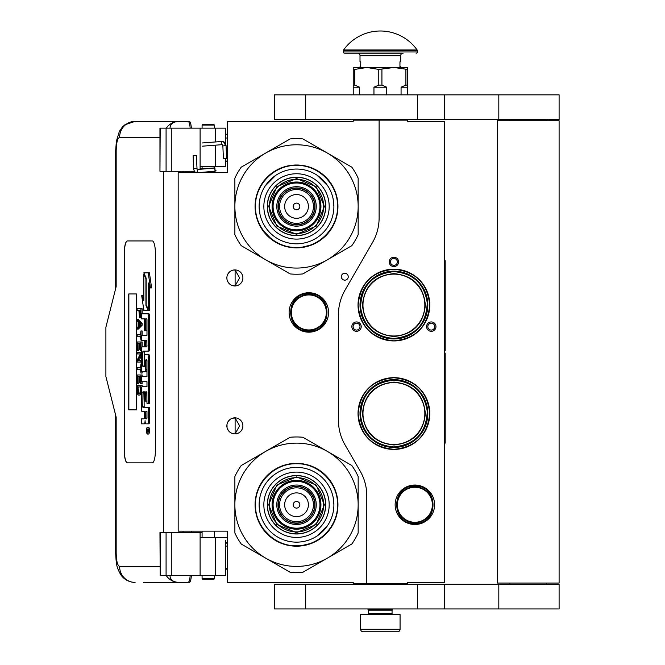 <?xml version="1.0" encoding="UTF-8"?>
<svg xmlns="http://www.w3.org/2000/svg" width="665" height="665" viewBox="0 0 665 665"><rect width="100%" height="100%" fill="white"/><g stroke="black" fill="none" stroke-linecap="round" stroke-linejoin="round"><path stroke-width="1" d="M393.913 336.49C374.819 334.628 364.337 324.146 362.475 305.052C364.337 285.958 374.819 275.476 393.913 273.614C413.007 275.476 423.489 285.958 425.351 305.052C423.489 324.146 413.007 334.628 393.913 336.49M393.913 336A30.947 30.947 90 0 1 362.965 305.052A30.947 30.947 90 0 1 393.913 274.113A30.947 30.947 -90 0 1 424.852 305.052A30.947 30.947 -90 0 1 393.913 336M393.913 444.976C374.819 443.114 364.337 432.632 362.475 413.539C364.337 394.445 374.819 383.971 393.913 382.101C413.007 383.971 423.489 394.445 425.351 413.539C423.489 432.632 413.007 443.114 393.913 444.976M393.913 444.486A30.947 30.947 90 0 1 362.965 413.539A30.947 30.947 90 0 1 393.913 382.599A30.947 30.947 -90 0 1 424.852 413.539A30.947 30.947 -90 0 1 393.913 444.486M379.117 120.132L353.231 120.132L353.231 121.363L227.48 121.363L227.48 172.651L178.17 172.651L178.17 531.152L227.48 531.152L227.48 582.44L353.231 582.44L353.231 583.671L366.789 583.671L366.789 495.791A49.31 49.31 0 0 0 360.181 471.136L345.044 444.91A49.31 49.31 0 0 1 338.435 420.255L338.435 314.761A49.31 49.31 0 0 1 345.044 290.106L372.508 242.525A49.31 49.31 0 0 0 379.117 217.871L379.117 120.132L407.47 120.132L407.47 121.363L444.453 121.363L444.453 582.44L407.47 582.44L407.47 583.671L366.789 583.671M344.803 280.148A3.45 3.45 0 0 0 348.252 276.698A3.45 3.45 0 0 0 344.803 273.249A3.45 3.45 0 0 0 341.344 276.698A3.45 3.45 0 0 0 344.803 280.148M242.891 425.866A8.013 8.013 0 0 0 234.878 417.853A8.013 8.013 0 0 0 226.865 425.866A8.013 8.013 0 0 0 234.878 433.879A8.013 8.013 0 0 0 242.891 425.866M242.891 277.928A8.013 8.013 0 0 0 234.878 269.915A8.013 8.013 0 0 0 226.865 277.928A8.013 8.013 0 0 0 234.878 285.942A8.013 8.013 0 0 0 242.891 277.928M308.843 292.725A19.726 19.726 0 0 1 328.568 312.45A19.726 19.726 0 0 1 308.843 332.176A19.726 19.726 0 0 1 289.117 312.45A19.726 19.726 0 0 1 308.843 292.725M232.343 433.472L235.111 433.738L235.111 418.002L232.343 418.268M228.145 421.527L227.53 422.666M227.056 427.595L226.981 424.486M227.081 424.012L227.605 422.499M228.544 420.962L229.566 419.873M230.281 419.307L230.73 419.017M233.523 417.969L234.338 417.878M235.111 417.861L234.645 417.861M229.467 419.964L227.688 422.325M227.563 422.591L227.147 423.763M227.106 427.836L227.555 429.133M227.713 429.465L229.558 431.859M233.565 433.771L234.255 433.863M234.645 433.879L235.111 433.879M227.363 428.651L227.147 427.986M227.521 429.05L228.137 430.205M230.78 432.757L231.221 432.998M228.145 273.589L227.455 274.911M226.865 277.928L227.056 279.657M227.081 276.075L227.605 274.562M228.544 273.024L229.566 271.927M230.281 271.37L230.73 271.079M233.523 270.032L234.338 269.932M235.111 269.924L234.645 269.924M229.467 272.018L227.688 274.387M227.563 274.653L227.147 275.825M227.106 279.899L227.555 281.195M227.713 281.528L229.558 283.922M233.565 285.834L234.255 285.917M234.645 285.942L235.111 285.942M227.363 280.713L227.147 280.048M227.521 281.112L228.137 282.268M230.78 284.82L231.221 285.061M232.343 285.534L235.111 285.8L239.641 277.928L235.111 270.065L233.24 270.09M235.111 285.8L235.111 270.065M435.334 328.967A4.688 4.688 0 0 1 428.933 330.688A4.688 4.688 0 0 1 427.221 324.287A4.688 4.688 0 0 1 433.622 322.567A4.688 4.688 0 0 1 435.334 328.967M352.483 328.967A4.688 4.688 0 0 1 354.204 322.567A4.688 4.688 0 0 1 360.596 324.287A4.688 4.688 0 0 1 358.884 330.688A4.688 4.688 0 0 1 352.483 328.967M393.913 257.222A4.688 4.688 0 0 1 398.593 261.902A4.688 4.688 0 0 1 393.913 266.59A4.688 4.688 0 0 1 389.225 261.902A4.688 4.688 0 0 1 393.913 257.222M393.913 449.415A35.877 35.877 0 0 0 429.789 413.539A35.877 35.877 0 0 0 393.913 377.662A35.877 35.877 0 0 0 358.036 413.539A35.877 35.877 0 0 0 393.913 449.415M393.913 340.929A35.877 35.877 0 0 0 429.789 305.052A35.877 35.877 0 0 0 393.913 269.175A35.877 35.877 0 0 0 358.036 305.052A35.877 35.877 0 0 0 393.913 340.929M414.869 485.043A19.726 19.726 0 0 1 434.594 504.768A19.726 19.726 0 0 1 414.869 524.494A19.726 19.726 0 0 1 395.143 504.768A19.726 19.726 0 0 1 414.869 485.043M383.572 445.833L378.285 443.63M375.384 441.934L376.781 442.799M379.948 444.436L380.879 444.835M390.596 447.279L385.808 446.464M385.309 446.331L384.328 446.057M404.229 272.758L409.54 274.969M412.749 276.864L411.037 275.792M407.878 274.163L406.947 273.756M397.229 271.312L402.117 272.16M402.516 272.259L403.755 272.608M235.111 433.738L239.641 425.866L235.111 418.002M428.293 324.902A3.45 3.45 0 0 0 429.557 329.616A3.45 3.45 0 0 0 434.27 328.352A3.45 3.45 0 0 0 433.006 323.639A3.45 3.45 0 0 0 428.293 324.902M359.532 324.902A3.45 3.45 0 0 0 354.819 323.639A3.45 3.45 0 0 0 353.556 328.352A3.45 3.45 0 0 0 358.269 329.616A3.45 3.45 0 0 0 359.532 324.902M393.913 265.36A3.45 3.45 0 0 0 397.362 261.902A3.45 3.45 0 0 0 393.913 258.452A3.45 3.45 0 0 0 390.463 261.902A3.45 3.45 0 0 0 393.913 265.36M393.913 379.64A33.907 33.907 0 0 0 360.006 413.539A33.907 33.907 0 0 0 393.913 447.445A33.907 33.907 0 0 0 427.811 413.539A33.907 33.907 0 0 0 393.913 379.64L386.997 380.355M393.913 271.154A33.907 33.907 0 0 1 427.811 305.052A33.907 33.907 0 0 1 393.913 338.959A33.907 33.907 0 0 1 360.006 305.052A33.907 33.907 0 0 1 393.913 271.154L386.997 271.86M308.843 330.447A17.997 17.997 0 0 1 290.846 312.45A17.997 17.997 0 0 1 308.843 294.454A17.997 17.997 0 0 1 326.848 312.45A17.997 17.997 0 0 1 308.843 330.447M308.843 329.956A17.506 17.506 0 0 0 326.349 312.45A17.506 17.506 0 0 0 308.843 294.944A17.506 17.506 0 0 0 291.337 312.45A17.506 17.506 0 0 0 308.843 329.956M414.869 522.274A17.506 17.506 0 0 0 432.375 504.768A17.506 17.506 0 0 0 414.869 487.262A17.506 17.506 0 0 0 397.362 504.768A17.506 17.506 0 0 0 414.869 522.274M393.913 380.131C372.55 382.458 361.444 394.353 360.58 415.825C363.564 434.902 374.669 445.276 393.913 446.946C415.268 444.627 426.381 432.732 427.246 411.261C424.262 392.184 413.148 381.801 393.913 380.131M393.913 338.46C415.268 336.141 426.381 324.246 427.246 302.775C424.262 283.697 413.148 273.315 393.913 271.644C372.55 273.963 361.444 285.867 360.58 307.33C363.564 326.415 374.669 336.789 393.913 338.46M414.869 522.765A17.997 17.997 0 0 0 432.865 504.768A17.997 17.997 0 0 0 414.869 486.772A17.997 17.997 0 0 0 396.872 504.768A17.997 17.997 0 0 0 414.869 522.765M393.913 377.753C415.642 379.881 427.57 391.81 429.698 413.539C427.57 435.276 415.642 447.204 393.913 449.324C372.176 447.204 360.247 435.276 358.127 413.539C360.247 391.81 372.176 379.881 393.913 377.753M400.829 446.73L393.913 447.445M400.829 338.244L393.913 338.959M393.913 340.837C372.176 338.718 360.247 326.789 358.127 305.052C360.247 283.315 372.176 271.395 393.913 269.267C415.642 271.395 427.57 283.315 429.698 305.052C427.57 326.789 415.642 338.718 393.913 340.837M368.634 610.179L392.059 610.179L392.059 613.504L368.634 613.504L368.634 610.179L368.019 609.556L392.674 609.556L392.674 608.941M368.019 609.556L368.019 608.941M392.059 610.179L392.674 609.556M368.634 613.504A0.989 0.989 54.4 0 1 367.654 614.493M392.059 613.504A0.989 0.989 -54.4 0 0 393.048 614.493M369.374 631.75L363.09 631.75A2.469 2.469 43.8 0 1 360.621 629.281L360.621 614.493L400.072 614.493L400.072 629.281A2.469 2.469 -43.8 0 1 397.612 631.75L391.328 631.75M363.09 631.75L397.612 631.75M214.413 578.741L213.922 579.232L202.576 579.232L202.085 578.741L214.413 578.741L214.413 575.657M193.673 155.76L195.801 155.577L193.133 155.726L193.615 168.528L196.283 168.37M198.303 172.651L215.111 171.204L214.911 168.004L197.073 169.533L196.333 155.602L195.801 155.577M215.111 171.204L214.413 167.223M202.085 166.441L201.179 166.358M215.186 171.196L215.975 170.548M200.107 168.902L214.421 167.954L214.413 166.998M225.751 158.553L224.271 158.727L226.615 158.569L226.058 145.652L225.194 145.635A4.331 3.234 90 0 0 221.778 141.554L222.102 141.454C224.263 141.454 225.576 142.859 226.058 145.652M224.271 158.727L223.407 158.711L222.858 145.785L222.343 144.646L202.393 146.175M170.032 575.657C170.207 579.863 173.191 582.124 178.993 582.44L143.449 582.44M191.337 575.657A8.628 2.178 90 0 1 189.209 582.44L178.993 582.44A16.027 15.511 -90 0 1 166.325 575.657M191.387 532.507L191.387 531.152M191.387 172.651L191.387 171.296M159.957 566.414L119.592 566.414C117.506 565.607 116.367 561.085 116.167 552.848L116.167 417.238L105.893 376.556L105.893 327.247L116.167 286.557L116.167 150.947L115.644 150.947L116.375 141.196L119.384 131.354L122.335 127.09L124.895 124.771L135.095 121.363L189.209 121.363A8.628 2.178 90 0 1 191.337 128.145M190.148 575.657C189.841 579.888 189.126 582.149 188.02 582.44M160.198 128.145L159.957 171.296L159.957 128.145L171.279 128.145L171.279 171.296L194.504 171.296M171.279 171.296L160.198 171.296M160.198 532.507L160.198 575.657L159.957 532.507L202.085 532.507M171.279 532.507L171.279 575.657L225.51 575.657L225.51 540.504M171.279 575.657L160.198 575.657M188.02 121.363C189.126 121.653 189.841 123.914 190.148 128.145M171.279 128.145L225.51 128.145L225.51 143.524M170.032 128.145C170.223 123.939 173.208 121.687 178.993 121.363A16.027 15.511 90 0 0 166.325 128.145L167.173 128.145M167.696 128.145L169.949 128.145M127.372 240.946A12.327 3.117 -90 0 0 124.264 253.274L124.264 450.529A12.327 3.117 -90 0 0 127.372 462.857L152.277 462.857A12.327 3.117 -90 0 0 155.394 450.529L155.394 253.274A12.327 3.117 -90 0 0 152.277 240.946L127.372 240.946M225.51 158.677L225.51 166.358L200.107 166.358L200.107 169.276M200.107 128.145L200.107 166.358M200.107 575.657L200.107 537.436L225.51 537.436M200.107 532.507L200.107 537.436M127.489 240.946A12.327 3.117 -90 0 0 124.38 253.274L124.38 450.529A12.327 3.117 -90 0 0 127.489 462.857M147.397 434.054L148.586 434.054A3.4 0.856 -90 0 0 149.45 430.654A3.4 0.856 -90 0 0 148.586 427.246L147.397 427.246A3.4 0.856 -90 0 0 146.533 430.654A3.4 0.856 -90 0 0 147.397 434.054A3.4 0.856 -90 0 0 148.253 430.654A3.4 0.856 -90 0 0 147.397 427.246M142.751 423.846L144.272 423.846A3.159 0.798 -90 0 0 145.07 420.687A3.159 0.798 -90 0 0 145.859 423.846L148.91 423.846A2.12 0.532 -90 0 0 149.45 421.726L149.45 407.57L143 407.57L142.8 406.789L143 391.843L144.471 391.843L144.471 401.111L145.71 401.111L145.71 391.843L146.782 391.843L146.982 403.381L148.253 403.381L148.253 356.781A2.12 0.532 -90 0 0 147.721 354.661L145.003 354.661A2.12 0.532 -90 0 0 144.471 356.781L144.272 366.839L143 366.839L142.8 366.049L142.8 351.901L143 351.112L147.721 351.112A2.12 0.532 -90 0 0 148.253 348.992L148.253 315.925A2.12 0.532 -90 0 0 147.721 313.805L141.554 313.805L141.554 318.834L144.471 318.834L144.471 330.372L145.71 330.372L145.71 318.834L146.782 318.834L146.982 319.624L146.982 335.235L142.751 335.235M143.283 411.668L144.471 411.668L144.471 416.697A2.12 0.532 90 0 1 143.931 418.817L141.554 418.817L141.554 423.846L144.272 423.846M142.751 381.735L146.982 381.735L146.982 386.764L143.283 386.764M143.283 371.777L145.178 371.777A2.12 0.532 -90 0 0 145.71 369.649L145.71 360.63L145.909 359.84L146.782 359.84L146.982 360.63L146.982 376.706L142.751 376.706M146.948 360.164L146.907 360.63L145.71 360.63M146.375 371.777A2.12 0.532 -90 0 0 146.907 369.649L146.907 360.63M142.751 340.264L144.471 340.264L144.471 346.872L143.283 346.872M145.71 330.372L146.907 330.372L146.907 319M142.751 318.834L144.471 318.834M144.189 366.839L144.189 351.112L148.91 351.112A2.12 0.532 -90 0 0 149.45 348.992L149.45 315.925A2.12 0.532 -90 0 0 148.91 313.805L142.751 313.805M148.253 403.381L149.45 403.381L149.45 356.781A2.12 0.532 -90 0 0 148.91 354.661L146.2 354.661M145.71 401.111L146.907 401.111L146.907 392.009M144.189 407.57L143.989 392.633L144.471 391.843M148.253 309.541L148.253 282.941L150.431 287.928L151.628 287.928L149.425 272.85L143.84 272.85L146.167 278.178L146.167 304.769L148.253 309.541L149.45 309.541L149.45 285.676M143.84 297.787L142.9 295.642L141.703 295.642L143.898 310.646L148.253 310.646L145.926 305.326L145.926 278.735L143.84 273.963L143.84 300.514L141.703 295.642M148.253 310.646L149.45 310.646L148.96 309.541M138.387 310.189L138.869 310.189L139.5 317.355L141.554 317.205M142.127 313.805L142.127 308.751L137.198 308.751L137.198 310.189L138.869 310.189M137.198 329.067L138.387 329.067L142.127 325.243L142.127 323.331L138.387 319.508L137.198 319.508L137.198 320.946L138.145 321.902L138.145 326.681L137.198 327.637L137.198 329.067L140.93 325.243L140.93 323.331L137.198 319.508M138.387 336.241L140.531 336.241L140.93 340.064L140.93 330.979L140.531 334.811L138.387 334.811M142.127 335.235L142.127 330.979L140.93 330.979M142.127 346.872L142.127 341.976L137.198 341.976L137.198 350.588L137.672 350.588L137.672 343.414L138.943 343.414L138.943 349.632L139.417 349.632L139.417 343.414L140.456 343.414L140.456 350.588L140.93 350.588L140.93 341.976M137.672 350.588L138.869 350.588L138.943 343.414M138.943 360.621L141.554 355.717M138.387 353.93L140.456 353.93L137.198 359.906L137.198 362.059L140.93 362.059L140.93 360.621L137.755 360.621L140.93 354.653L140.93 352.5L137.198 352.5L137.198 353.93L140.456 353.93M138.387 369.233L140.531 369.233L140.93 373.057L140.93 363.971L140.531 367.795L138.387 367.795M140.93 373.057L142.127 373.057L142.127 371.777M140.456 376.407L139.417 376.407L140.456 376.407L140.456 383.572L142.127 383.572L142.127 381.735M142.127 376.706L142.127 374.969L137.198 374.969L137.198 383.572L137.672 383.572L137.672 376.407L138.943 376.407L138.943 382.616L139.417 382.616L139.417 376.407M137.672 383.572L138.869 383.572L138.943 376.407M139.658 395.052L141.554 394.353L140.373 394.328L140.93 385.484L137.198 385.484L137.755 394.328L138.47 395.052L139.658 395.052L140.373 394.328M142.127 386.764L142.127 385.484L140.93 385.484M136.525 409.84L136.525 293.955L128.736 293.955L128.736 409.84L136.525 409.84L128.86 409.84L128.86 293.955L136.525 293.955M147.721 423.846A2.12 0.532 -90 0 0 148.253 421.726L148.253 407.57M146.982 386.764L142.086 386.764A2.12 0.532 -90 0 0 141.554 388.884L141.554 409.549A2.12 0.532 -90 0 0 142.086 411.668L144.471 411.668M146.982 376.706L141.554 376.706L141.554 381.735L146.982 381.735M144.471 346.872L142.086 346.872A2.12 0.532 -90 0 0 141.554 348.992L141.554 369.649A2.12 0.532 -90 0 0 142.086 371.777L145.178 371.777M146.982 335.235L141.554 335.235L141.554 340.264L144.471 340.264M148.91 313.805L147.721 313.805M148.91 351.112L147.721 351.112M148.91 354.661L147.721 354.661M150.431 287.928L148.237 272.85M144.322 273.963L143.84 273.963M146.408 305.326L145.926 305.326M141.554 315.684L140.855 315.684L140.93 308.751M141.554 316.64L140.614 316.64L140.855 315.684M141.487 317.355L140.298 317.355L140.614 316.64M141.554 314.487L140.93 314.487M142.127 325.243L140.93 325.243M142.127 323.331L140.93 323.331M141.554 340.064L140.93 340.064M140.531 334.811L137.198 334.811L137.198 336.241L140.531 336.241M141.554 350.588L140.93 350.588M140.456 343.414L139.417 343.414M140.456 349.632L139.417 349.632M141.554 352.5L140.93 352.5M141.554 354.653L140.93 354.653M141.554 360.621L140.93 360.621M141.554 362.059L140.93 362.059M140.531 367.795L137.198 367.795L137.198 369.233L140.531 369.233M141.554 363.971L140.93 363.971M140.93 383.572L140.93 374.969M140.456 382.616L139.417 382.616M141.554 391.228L140.93 391.228M141.554 392.416L140.855 392.416M141.554 393.372L140.689 393.372M141.246 394.81L140.057 394.81M148.029 431.834L146.824 432.208L147.347 430.878L146.824 429.249L148.029 429.249L148.029 431.834M145.71 418.817L145.71 411.668L146.982 411.668L146.982 418.027L146.782 418.817L145.71 418.817M145.71 346.872L145.71 340.264L146.782 340.264L146.982 346.083L146.782 346.872L145.71 346.872M139.342 310.189L140.531 310.189L140.057 316.166L139.417 315.443L139.342 310.189L140.531 310.189M138.47 326.44L138.47 322.134L140.614 324.287L138.47 326.44M140.456 391.228L139.974 393.372L138.145 393.372L137.672 386.922L140.456 386.922L140.456 391.228M148.029 431.635L147.447 431.635M147.297 432.208L146.824 432.208M148.029 429.914L147.347 429.914M148.012 429.914L148.029 429.249M146.907 418.651L146.982 411.668M146.907 346.706L146.907 340.43M140.298 315.925L139.583 315.925M140.456 315.443L139.417 315.443M140.531 314.728L139.342 314.728M139.658 325.243L139.658 323.331M138.145 393.372L139.342 393.372L138.47 393.613M139.342 393.372L137.913 392.899M139.101 392.899L138.943 392.184L137.755 392.184M138.943 392.184L138.869 391.228L137.672 391.228M138.869 391.228L138.869 386.922L140.456 386.922M147.58 429.914L147.58 431.244L147.821 429.914M214.413 125.062L202.085 125.062L202.576 124.571L213.922 124.571L214.413 125.062L214.413 128.145M296.515 235.643A29.218 29.218 0 0 0 325.734 206.424A29.218 29.218 0 0 0 296.515 177.206A29.218 29.218 0 0 0 267.297 206.424A29.218 29.218 0 0 0 296.515 235.643M296.515 268.07A61.637 61.637 0 0 0 327.338 259.807L302.874 273.93A67.805 67.805 0 0 1 290.164 273.93L265.701 259.807A61.637 61.637 0 0 1 234.878 206.491L234.878 234.679A67.805 67.805 0 0 0 241.237 245.684L265.701 259.807A61.637 61.637 0 0 0 296.515 268.07M358.161 206.366A61.637 61.637 0 0 0 327.338 153.041L302.874 138.919A67.805 67.805 0 0 0 290.164 138.919L241.237 167.164A67.805 67.805 0 0 0 234.878 178.178L234.878 206.366A61.637 61.637 0 0 1 327.338 153.041L351.802 167.164A67.805 67.805 0 0 1 358.161 178.178L358.161 234.679A67.805 67.805 0 0 1 351.802 245.684L327.338 259.807A61.637 61.637 0 0 0 358.161 206.491M296.515 239.101A32.668 32.668 0 0 1 263.847 206.424A32.668 32.668 0 0 1 296.515 173.756A32.668 32.668 0 0 1 329.192 206.424A32.668 32.668 0 0 1 296.515 239.101M296.515 243.806A37.381 37.381 0 0 1 259.134 206.424A37.381 37.381 0 0 1 296.515 169.043A37.381 37.381 0 0 1 333.897 206.424A37.381 37.381 0 0 1 296.515 243.806L296.839 243.806M296.515 247.854A41.421 41.421 0 0 0 337.945 206.424A41.421 41.421 0 0 0 296.515 165.003A41.421 41.421 0 0 0 255.094 206.424A41.421 41.421 0 0 0 296.515 247.854M314.761 206.424A18.246 18.246 0 0 0 296.515 188.178A18.246 18.246 0 0 0 278.269 206.424A18.246 18.246 0 0 0 296.515 224.67A18.246 18.246 0 0 0 314.761 206.424A18.246 18.246 0 0 1 296.515 224.67A18.246 18.246 0 0 1 278.269 206.424M315.01 206.424A18.495 18.495 0 0 0 296.515 187.937A18.495 18.495 0 0 0 278.028 206.424A18.495 18.495 0 0 0 296.515 224.92A18.495 18.495 0 0 0 315.01 206.424M316.241 206.424A19.726 19.726 0 0 0 296.515 186.699A19.726 19.726 0 0 0 276.79 206.424A19.726 19.726 0 0 0 296.515 226.15A19.726 19.726 0 0 0 316.241 206.424M319.94 206.424A23.425 23.425 0 0 0 296.515 183A23.425 23.425 0 0 0 273.091 206.424A23.425 23.425 0 0 0 296.515 229.849A23.425 23.425 0 0 0 319.94 206.424M268.66 206.341L276.873 186.666L296.598 178.569L316.274 186.782L324.379 206.507L316.158 226.183L296.432 234.288L276.756 226.067L268.66 206.341M269.4 206.35A27.124 27.124 0 0 1 296.598 179.309A27.124 27.124 0 0 1 323.639 206.507A27.124 27.124 0 0 1 296.44 233.548A27.124 27.124 0 0 1 269.4 206.35M267.421 206.341A29.094 29.094 0 0 1 296.607 177.331A29.094 29.094 0 0 1 325.609 206.516A29.094 29.094 0 0 1 296.432 235.518A29.094 29.094 0 0 1 267.421 206.341M320.929 206.499A24.414 24.414 0 0 0 296.59 182.019A24.414 24.414 0 0 0 272.11 206.358A24.414 24.414 0 0 0 296.449 230.838A24.414 24.414 0 0 0 320.929 206.499M312.375 244.695L299.624 247.762M272.534 240.223L261.944 229.242M280.306 168.27L282.583 167.381M276.416 170.174L280.563 168.17M314.944 169.292L322.234 173.931M259.915 214.022L259.134 206.424L259.857 199.134M265.26 185.926L275.751 175.344M317.022 175.169L327.596 185.66M333.123 198.835L333.897 206.424M337.546 206.424C338.111 228.353 318.444 248.02 296.515 247.455C274.595 248.02 254.928 228.353 255.493 206.424C254.928 184.504 274.595 164.837 296.515 165.402C318.444 164.837 338.111 184.504 337.546 206.424M296.515 533.987A29.218 29.218 0 0 0 325.734 504.768A29.218 29.218 0 0 0 296.515 475.55A29.218 29.218 0 0 0 267.297 504.768A29.218 29.218 0 0 0 296.515 533.987M296.515 566.414A61.637 61.637 0 0 0 327.338 558.151L302.874 572.274A67.805 67.805 0 0 1 290.164 572.274L265.701 558.151A61.637 61.637 0 0 1 234.878 504.826L234.878 533.014A67.805 67.805 0 0 0 241.237 544.028L265.701 558.151A61.637 61.637 0 0 0 296.515 566.414M358.161 504.71A61.637 61.637 0 0 0 327.338 451.385L302.874 437.262A67.805 67.805 0 0 0 290.164 437.262L241.237 465.508A67.805 67.805 0 0 0 234.878 476.522L234.878 504.71A61.637 61.637 0 0 1 327.338 451.385L351.802 465.508A67.805 67.805 0 0 1 358.161 476.522L358.161 533.014A67.805 67.805 0 0 1 351.802 544.028L327.338 558.151A61.637 61.637 0 0 0 358.161 504.826M296.515 537.436A32.668 32.668 0 0 1 263.847 504.768A32.668 32.668 0 0 1 296.515 472.1A32.668 32.668 0 0 1 329.192 504.768A32.668 32.668 0 0 1 296.515 537.436M296.515 542.15A37.381 37.381 0 0 1 259.134 504.768A37.381 37.381 0 0 1 296.515 467.387A37.381 37.381 0 0 1 333.897 504.768A37.381 37.381 0 0 1 296.515 542.15M296.515 546.189A41.421 41.421 0 0 0 337.945 504.768A41.421 41.421 0 0 0 296.515 463.347A41.421 41.421 0 0 0 255.094 504.768A41.421 41.421 0 0 0 296.515 546.189M314.761 504.768A18.246 18.246 0 0 0 296.515 486.522A18.246 18.246 0 0 0 278.269 504.768A18.246 18.246 0 0 0 296.515 523.014A18.246 18.246 0 0 0 314.761 504.768A18.246 18.246 0 0 0 296.515 486.522A18.246 18.246 0 0 0 278.269 504.768A18.246 18.246 0 0 0 296.515 523.014A18.246 18.246 0 0 0 314.761 504.768M315.01 504.768A18.495 18.495 0 0 0 296.515 486.281A18.495 18.495 0 0 0 278.028 504.768A18.495 18.495 0 0 0 296.515 523.264A18.495 18.495 0 0 0 315.01 504.768M316.241 504.768A19.726 19.726 0 0 0 296.515 485.043A19.726 19.726 0 0 0 276.79 504.768A19.726 19.726 0 0 0 296.515 524.494A19.726 19.726 0 0 0 316.241 504.768M319.94 504.768A23.425 23.425 0 0 0 296.515 481.344A23.425 23.425 0 0 0 273.091 504.768A23.425 23.425 0 0 0 296.515 528.193A23.425 23.425 0 0 0 319.94 504.768M268.66 504.685L276.873 485.009L296.598 476.905L316.274 485.126L324.379 504.851L316.158 524.527L296.432 532.632L276.756 524.411L268.66 504.685M269.4 504.693A27.124 27.124 0 0 1 296.598 477.645A27.124 27.124 0 0 1 323.639 504.851A27.124 27.124 0 0 1 296.44 531.892A27.124 27.124 0 0 1 269.4 504.693M267.421 504.685A29.094 29.094 0 0 1 296.607 475.675A29.094 29.094 0 0 1 325.609 504.851A29.094 29.094 0 0 1 296.432 533.862A29.094 29.094 0 0 1 267.421 504.685M320.929 504.843A24.414 24.414 0 0 0 296.59 480.363A24.414 24.414 0 0 0 272.11 504.702A24.414 24.414 0 0 0 296.449 529.182A24.414 24.414 0 0 0 320.929 504.843M312.375 543.039L299.624 546.106M272.534 538.567L261.944 527.586M280.306 466.614L282.583 465.724M276.416 468.517L280.563 466.506M314.944 467.636L322.234 472.275M259.915 512.358L259.134 504.768L259.857 497.478M333.123 497.179L333.897 504.768M327.77 525.275L317.288 535.849M337.546 504.768C338.111 526.688 318.444 546.364 296.515 545.799C274.595 546.364 254.928 526.688 255.493 504.768C254.928 482.848 274.595 463.181 296.515 463.746C318.444 463.181 338.111 482.848 337.546 504.768M546.78 584.286L546.78 583.055M509.797 584.286L509.797 583.055M497.47 583.055L559.107 583.055L559.107 120.747L497.47 120.747L497.47 583.055M546.78 120.747L546.78 119.517M509.797 120.747L509.797 119.517M417.52 119.517L559.107 119.517L559.107 94.854L305.692 94.854L305.692 119.517L417.52 119.517L417.52 94.854M305.692 119.517L274.329 119.517L274.329 94.854L305.692 94.854M417.52 608.941L559.107 608.941L559.107 584.286L305.692 584.286L305.692 608.941L417.52 608.941L417.52 584.286M305.692 608.941L274.329 608.941L274.329 584.286L305.692 584.286M353.231 94.854L353.231 85.12L354.802 85.12L354.802 69.409L366.789 67.489L393.913 67.489L407.47 69.409L407.47 67.489L393.913 67.489L378.776 69.409L378.776 85.12L381.926 85.12L381.926 69.409M401.07 94.854L401.07 87.215L405.899 85.12L407.47 85.12L407.47 69.409M407.47 85.12L407.47 94.854M405.899 85.12L405.899 69.409M381.926 85.12L386.747 87.215L386.747 94.854M373.954 94.854L373.954 87.215L378.776 85.12M353.231 85.12L353.231 67.489L366.789 67.489L378.776 69.409M354.802 85.12L359.624 87.215L359.624 94.854M401.07 87.215L407.47 87.215M373.954 87.215L386.747 87.215M353.231 69.409L354.802 69.409M353.231 87.215L359.624 87.215M391.444 120.132L391.444 119.517M369.258 120.132L369.258 119.517M360.746 64.613L360.746 62.319M417.105 49.95A45.12 45.12 0 0 0 343.597 49.95L417.105 49.95A1.23 1.23 -111.6 0 1 417.337 50.665L417.337 51.953L343.364 51.953L343.364 50.665A1.23 1.23 111.6 0 1 343.597 49.95M394.004 53.192L344.595 53.192A1.23 1.23 41.4 0 1 343.364 51.953M416.099 53.192A1.23 1.23 -41.4 0 0 417.337 51.953M344.595 53.192L368.718 53.192M360.006 55.652L400.687 55.652A2.469 2.469 -130.3 0 1 403.156 53.192L357.546 53.192A2.469 2.469 130.3 0 1 360.006 55.652L360.006 61.82L360.746 61.82L360.746 66.749L360.006 66.749L360.006 67.489M400.687 55.652L400.687 61.82L399.948 61.82L399.948 66.749L400.687 66.749L400.687 67.489M360.746 65.145L360.746 66.217M444.453 260.672L445.193 260.672L445.193 350.671L444.702 350.671L444.702 353.132L445.193 353.132L445.193 443.131L444.453 443.131M445.193 371.103L445.193 402.134M445.193 403.647L445.193 410.521M308.843 293.714C333.015 292.542 333.015 332.35 308.843 331.187C284.678 332.35 284.67 292.542 308.843 293.714M414.869 486.032C439.041 484.868 439.041 524.677 414.869 523.505C390.696 524.677 390.696 484.868 414.869 486.032M360.621 629.281L400.072 629.281M197.655 172.651L197.197 169.533M222.667 144.546C221.121 144.28 220.822 143.291 221.778 141.554M223.723 145.801L225.194 145.635M227.48 138.004L225.51 138.004M115.644 415.184L115.644 552.848C116.342 565.059 116.325 566.53 120.673 574.602C124.047 579.531 128.86 582.149 135.095 582.44A16.027 15.511 -90 0 1 119.592 566.414M115.644 552.848L116.167 552.848M183.041 171.296L183.041 172.651M183.041 531.152L183.041 532.507M163.49 171.296L163.49 532.507M116.167 150.947C116.367 142.717 117.506 138.195 119.592 137.389L159.957 137.389M215.261 128.145L215.261 141.978M215.261 145.186L215.261 166.358M166.084 128.145L166.084 171.296M166.084 532.507L166.084 575.657M215.261 575.657L215.261 537.436M135.095 121.363A16.027 15.511 90 0 0 119.592 137.389M226.574 157.73L227.48 157.73M225.51 546.073L227.48 546.073M149.45 421.726L148.253 421.726M146.907 369.649L145.71 369.649M149.45 315.925L148.253 315.925M149.45 348.992L148.253 348.992M143.989 351.901L142.8 351.901M143.989 366.049L142.8 366.049M149.45 356.781L148.253 356.781M143.989 392.633L142.8 392.633M143.989 406.789L142.8 406.789M299.849 206.424A3.325 3.325 0 0 0 296.515 203.099A3.325 3.325 0 0 0 293.19 206.424A3.325 3.325 0 0 0 296.515 209.758A3.325 3.325 0 0 0 299.849 206.424M308.385 206.424A11.87 11.87 0 0 0 296.515 194.554A11.87 11.87 0 0 0 284.645 206.424A11.87 11.87 0 0 0 296.515 218.295A11.87 11.87 0 0 0 308.385 206.424M313.439 206.424A16.924 16.924 0 0 0 296.515 189.5A16.924 16.924 0 0 0 279.591 206.424A16.924 16.924 0 0 0 296.515 223.349A16.924 16.924 0 0 0 313.439 206.424M299.849 504.768A3.325 3.325 0 0 0 296.515 501.443A3.325 3.325 0 0 0 293.19 504.768A3.325 3.325 0 0 0 296.515 508.102A3.325 3.325 0 0 0 299.849 504.768M308.385 504.768A11.87 11.87 0 0 0 296.515 492.898A11.87 11.87 0 0 0 284.645 504.768A11.87 11.87 0 0 0 296.515 516.639A11.87 11.87 0 0 0 308.385 504.768M313.439 504.768A16.924 16.924 0 0 0 296.515 487.844A16.924 16.924 0 0 0 279.591 504.768A16.924 16.924 0 0 0 296.515 521.692A16.924 16.924 0 0 0 313.439 504.768M498.817 119.517L498.817 94.854M444.577 119.517L444.577 94.854M498.817 608.941L498.817 584.286M444.577 608.941L444.577 584.286M417.337 50.665L343.364 50.665M444.453 268.07L445.193 268.07M444.453 435.733L445.193 435.733M214.413 537.436L214.413 531.152M202.085 578.741L202.085 575.657M202.085 537.436L202.085 531.152M396.373 120.132L396.373 119.517M364.32 120.132L364.32 119.517M193.615 168.528C194.014 171.329 195.169 172.734 197.098 172.742M202.143 142.975L222.102 141.454M227.48 135.718A4.929 4.929 0 0 0 225.51 133.698M115.644 150.947L115.644 288.618M225.51 162.044A4.929 4.929 0 0 0 227.48 160.016M225.51 569.872A4.929 4.929 0 0 0 227.48 567.145M227.48 544.718A4.929 4.929 0 0 0 225.51 541.992M227.48 537.287L225.319 537.436M364.32 583.671L364.32 584.286M396.373 583.671L396.373 584.286M214.413 166.358L214.413 168.046M214.413 171.262L214.413 172.651M202.085 125.062L202.085 128.145M202.085 166.358L202.085 169.109M360.671 64.414A0.615 0.615 0 0 0 360.671 65.635"/></g></svg>
